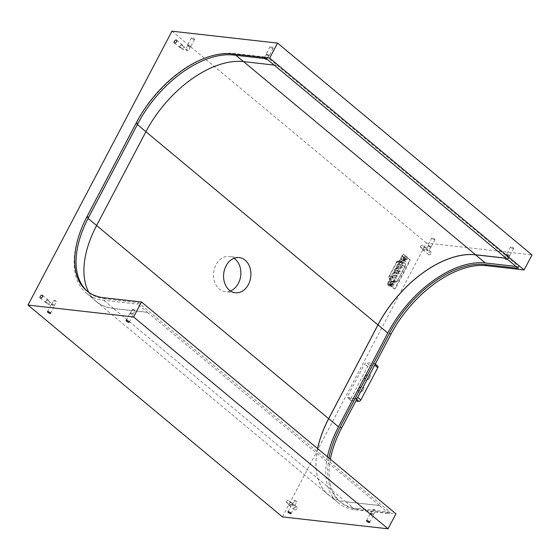 <?xml version="1.0" encoding="UTF-8"?>
<svg xmlns="http://www.w3.org/2000/svg" width="560" height="560" viewBox="0 0 560 560"><rect width="100%" height="100%" fill="white"/><g stroke="black" fill="none" stroke-linecap="round" stroke-linejoin="round"><path stroke-width="0.42" stroke-dasharray="2.8 2.1" d="M330.386 459.235A88.536 50.435 -50.2 0 0 341.096 502.565A88.536 50.435 -50.2 0 0 358.302 509.558L395.934 513.807M282.443 516.901L426.391 243.012L532 254.926M431.011 253.47A1.771 1.008 129.8 0 1 428.757 254.702A1.771 1.008 129.8 0 1 429.114 252.7A1.771 1.008 129.8 0 1 431.025 251.986A1.771 1.008 129.8 0 1 431.011 253.47M296.926 508.599A1.771 1.008 129.8 0 1 294.665 509.831A1.771 1.008 129.8 0 1 295.022 507.822A1.771 1.008 129.8 0 1 296.933 507.108A1.771 1.008 129.8 0 1 296.926 508.599M328.986 458.066A88.536 50.435 -50.2 0 0 339.696 501.396A88.536 50.435 -50.2 0 0 356.902 508.396L358.302 509.558M171.948 31.192L426.391 243.012M194.103 39.522A1.771 0.511 27.7 0 1 192.269 38.766A1.771 0.511 27.7 0 1 191.415 37.765A1.771 0.511 27.7 0 1 193.221 38.143A1.771 0.511 27.7 0 1 194.551 39.417A1.771 0.511 27.7 0 1 194.103 39.522M434.567 239.708A1.771 0.511 27.7 0 1 432.733 238.952A1.771 0.511 27.7 0 1 431.879 237.958A1.771 0.511 27.7 0 1 433.685 238.329A1.771 0.511 27.7 0 1 435.015 239.603A1.771 0.511 27.7 0 1 434.567 239.708M272.748 48.391A1.771 0.511 27.7 0 1 270.907 47.635A1.771 0.511 27.7 0 1 270.06 46.641A1.771 0.511 27.7 0 1 271.866 47.012A1.771 0.511 27.7 0 1 273.196 48.286A1.771 0.511 27.7 0 1 272.748 48.391M513.205 248.577A1.771 0.511 27.7 0 1 511.371 247.821A1.771 0.511 27.7 0 1 510.524 246.827A1.771 0.511 27.7 0 1 512.33 247.198A1.771 0.511 27.7 0 1 513.66 248.472A1.771 0.511 27.7 0 1 513.205 248.577M230.384 290.948A17.71 13.629 -83.6 0 1 225.211 291.641A17.71 13.629 -83.6 0 1 216.013 264.733A17.71 13.629 -83.6 0 1 229.18 256.452A17.71 13.629 -83.6 0 1 234.066 258.272M103.859 297.731L105.259 298.9L138.397 302.638L390.047 512.134L356.902 508.396M105.259 298.9A88.536 50.435 129.8 0 1 88.053 291.9A88.536 50.435 129.8 0 1 87.36 291.305M138.397 302.638L137.606 304.136L103.908 300.335A90.307 51.443 129.8 0 1 86.352 293.195A90.307 51.443 129.8 0 1 86.835 217.336L136.136 123.536A90.307 51.443 129.8 0 1 233.66 53.466L267.365 57.267L266.574 58.765M88.858 292.397A90.307 51.443 129.8 0 0 96.145 301.343A90.307 51.443 129.8 0 0 113.694 308.483L147.392 312.284L137.606 304.136M327.418 456.764A90.307 51.443 -50.2 0 0 338.002 502.698A90.307 51.443 -50.2 0 0 355.551 509.831L389.256 513.632L390.047 512.134M389.256 513.632L379.47 505.484L345.765 501.683A90.307 51.443 -50.2 0 1 328.216 494.55A90.307 51.443 -50.2 0 1 317.632 448.616M147.392 312.284L379.47 505.484M518.217 268.261L519.008 266.763L509.264 258.538L267.365 57.267M277.151 65.408L274.148 65.072M519.008 266.763L516.012 266.427M506.226 258.279L509.222 258.615M509.264 258.538L506.114 258.188M317.583 448.574A90.391 51.492 -50.2 0 0 328.16 494.62A90.391 51.492 -50.2 0 0 345.73 501.76L113.652 308.56L147.357 312.361M379.428 505.561L345.73 501.76M145.908 131.712L145.866 131.677A90.391 51.492 129.8 0 1 243.481 61.537L277.186 65.338M113.652 308.56A90.391 51.492 129.8 0 1 96.082 301.413A90.391 51.492 129.8 0 1 96.565 225.477L145.866 131.677M179.914 46.046A1.771 1.008 -50.2 0 0 179.907 47.537A1.771 1.008 -50.2 0 0 181.811 46.823A1.771 1.008 -50.2 0 0 182.175 44.814A1.771 1.008 -50.2 0 0 179.914 46.046M180.11 46.074A1.463 0.833 129.8 0 1 181.972 45.052A1.463 0.833 129.8 0 1 181.678 46.704A1.463 0.833 129.8 0 1 180.103 47.299A1.463 0.833 129.8 0 1 180.11 46.074M182.91 48.398A1.463 0.833 129.8 0 1 184.772 47.376A1.463 0.833 129.8 0 1 184.471 49.035A1.463 0.833 129.8 0 1 182.903 49.623A1.463 0.833 129.8 0 1 182.91 48.398M45.822 301.175A1.771 1.008 -50.2 0 0 45.815 302.659A1.771 1.008 -50.2 0 0 47.726 301.945A1.771 1.008 -50.2 0 0 48.083 299.943A1.771 1.008 -50.2 0 0 45.822 301.175M46.018 301.196A1.463 0.833 129.8 0 1 47.88 300.181A1.463 0.833 129.8 0 1 47.586 301.833A1.463 0.833 129.8 0 1 46.011 302.421A1.463 0.833 129.8 0 1 46.018 301.196M48.818 303.527A1.463 0.833 129.8 0 1 50.68 302.505A1.463 0.833 129.8 0 1 50.386 304.164A1.463 0.833 129.8 0 1 48.811 304.752A1.463 0.833 129.8 0 1 48.818 303.527M370.965 513.1A1.771 0.511 -152.3 0 0 370.517 513.205A1.771 0.511 -152.3 0 0 371.847 514.486A1.771 0.511 -152.3 0 0 373.653 514.857A1.771 0.511 -152.3 0 0 372.799 513.863A1.771 0.511 -152.3 0 0 370.965 513.1M371.161 513.261A1.463 0.42 27.7 0 1 372.673 513.891A1.463 0.42 27.7 0 1 373.373 514.71A1.463 0.42 27.7 0 1 371.889 514.402A1.463 0.42 27.7 0 1 370.79 513.352A1.463 0.42 27.7 0 1 371.161 513.261M373.135 509.509A1.463 0.42 27.7 0 1 375.263 510.664A1.463 0.42 27.7 0 1 375.347 510.958A1.463 0.42 27.7 0 1 373.856 510.65A1.463 0.42 27.7 0 1 372.764 509.6A1.463 0.42 27.7 0 1 373.051 509.502A1.463 0.42 27.7 0 1 373.135 509.509M130.501 312.914A1.771 0.511 -152.3 0 0 130.053 313.019A1.771 0.511 -152.3 0 0 131.383 314.293A1.771 0.511 -152.3 0 0 133.189 314.671A1.771 0.511 -152.3 0 0 132.335 313.67A1.771 0.511 -152.3 0 0 130.501 312.914M130.697 313.075A1.463 0.42 27.7 0 1 132.209 313.705A1.463 0.42 27.7 0 1 132.916 314.524A1.463 0.42 27.7 0 1 131.425 314.216A1.463 0.42 27.7 0 1 130.326 313.166A1.463 0.42 27.7 0 1 130.697 313.075M132.671 309.323A1.463 0.42 27.7 0 1 134.799 310.478A1.463 0.42 27.7 0 1 134.883 310.772A1.463 0.42 27.7 0 1 133.399 310.464A1.463 0.42 27.7 0 1 132.3 309.414A1.463 0.42 27.7 0 1 132.594 309.316A1.463 0.42 27.7 0 1 132.671 309.323M292.32 504.231A1.771 0.511 -152.3 0 0 291.872 504.336A1.771 0.511 -152.3 0 0 293.202 505.61A1.771 0.511 -152.3 0 0 295.008 505.981A1.771 0.511 -152.3 0 0 294.154 504.987A1.771 0.511 -152.3 0 0 292.32 504.231M292.516 504.392A1.463 0.42 27.7 0 1 294.035 505.022A1.463 0.42 27.7 0 1 294.735 505.841A1.463 0.42 27.7 0 1 293.244 505.533A1.463 0.42 27.7 0 1 292.145 504.483A1.463 0.42 27.7 0 1 292.516 504.392M294.49 500.64A1.463 0.42 27.7 0 1 296.618 501.795A1.463 0.42 27.7 0 1 296.702 502.089A1.463 0.42 27.7 0 1 295.218 501.781A1.463 0.42 27.7 0 1 294.119 500.731A1.463 0.42 27.7 0 1 294.413 500.633A1.463 0.42 27.7 0 1 294.49 500.64M51.856 304.045A1.771 0.511 -152.3 0 0 51.408 304.15A1.771 0.511 -152.3 0 0 52.738 305.424A1.771 0.511 -152.3 0 0 54.544 305.795A1.771 0.511 -152.3 0 0 53.697 304.801A1.771 0.511 -152.3 0 0 51.856 304.045M52.052 304.206A1.463 0.42 27.7 0 1 53.571 304.829A1.463 0.42 27.7 0 1 54.271 305.655A1.463 0.42 27.7 0 1 52.78 305.347A1.463 0.42 27.7 0 1 51.681 304.297A1.463 0.42 27.7 0 1 52.052 304.206M54.026 300.454A1.463 0.42 27.7 0 1 56.154 301.609A1.463 0.42 27.7 0 1 56.245 301.903A1.463 0.42 27.7 0 1 54.754 301.595A1.463 0.42 27.7 0 1 53.655 300.545A1.463 0.42 27.7 0 1 53.949 300.447A1.463 0.42 27.7 0 1 54.026 300.454M190.162 47.026A1.771 0.511 27.7 0 1 188.321 46.27A1.771 0.511 27.7 0 1 187.474 45.269A1.771 0.511 27.7 0 1 189.28 45.647A1.771 0.511 27.7 0 1 190.61 46.921A1.771 0.511 27.7 0 1 190.162 47.026M188.118 45.325A1.463 0.42 -152.3 0 0 187.747 45.416A1.463 0.42 -152.3 0 0 188.846 46.466A1.463 0.42 -152.3 0 0 190.33 46.774A1.463 0.42 -152.3 0 0 189.63 45.955A1.463 0.42 -152.3 0 0 188.118 45.325M186.144 49.077A1.463 0.42 -152.3 0 0 185.773 49.168A1.463 0.42 -152.3 0 0 185.864 49.462A1.463 0.42 -152.3 0 0 187.992 50.617A1.463 0.42 -152.3 0 0 188.069 50.624A1.463 0.42 -152.3 0 0 188.363 50.526A1.463 0.42 -152.3 0 0 187.656 49.707A1.463 0.42 -152.3 0 0 186.144 49.077M430.619 247.212A1.771 0.511 27.7 0 1 428.785 246.456A1.771 0.511 27.7 0 1 427.938 245.462A1.771 0.511 27.7 0 1 429.744 245.833A1.771 0.511 27.7 0 1 431.074 247.107A1.771 0.511 27.7 0 1 430.619 247.212M428.582 245.511A1.463 0.42 -152.3 0 0 428.211 245.602A1.463 0.42 -152.3 0 0 429.31 246.659A1.463 0.42 -152.3 0 0 430.794 246.96A1.463 0.42 -152.3 0 0 430.094 246.141A1.463 0.42 -152.3 0 0 428.582 245.511M426.608 249.263A1.463 0.42 -152.3 0 0 426.237 249.354A1.463 0.42 -152.3 0 0 426.328 249.648A1.463 0.42 -152.3 0 0 428.456 250.803A1.463 0.42 -152.3 0 0 428.533 250.81A1.463 0.42 -152.3 0 0 428.827 250.712A1.463 0.42 -152.3 0 0 428.12 249.893A1.463 0.42 -152.3 0 0 426.608 249.263M268.8 55.895A1.771 0.511 27.7 0 1 266.966 55.139A1.771 0.511 27.7 0 1 266.119 54.145A1.771 0.511 27.7 0 1 267.918 54.516A1.771 0.511 27.7 0 1 269.248 55.79A1.771 0.511 27.7 0 1 268.8 55.895M266.763 54.201A1.463 0.42 -152.3 0 0 266.392 54.285A1.463 0.42 -152.3 0 0 267.484 55.342A1.463 0.42 -152.3 0 0 268.975 55.643A1.463 0.42 -152.3 0 0 268.275 54.824A1.463 0.42 -152.3 0 0 266.763 54.201M264.789 57.953A1.463 0.42 -152.3 0 0 264.418 58.037A1.463 0.42 -152.3 0 0 264.509 58.331A1.463 0.42 -152.3 0 0 266.637 59.486A1.463 0.42 -152.3 0 0 266.714 59.493A1.463 0.42 -152.3 0 0 267.001 59.395A1.463 0.42 -152.3 0 0 266.301 58.576A1.463 0.42 -152.3 0 0 264.789 57.953M509.264 256.081A1.771 0.511 27.7 0 1 507.43 255.325A1.771 0.511 27.7 0 1 506.576 254.331A1.771 0.511 27.7 0 1 508.382 254.702A1.771 0.511 27.7 0 1 509.712 255.976A1.771 0.511 27.7 0 1 509.264 256.081M507.22 254.387A1.463 0.42 -152.3 0 0 506.856 254.471A1.463 0.42 -152.3 0 0 507.948 255.528A1.463 0.42 -152.3 0 0 509.439 255.836A1.463 0.42 -152.3 0 0 508.739 255.01A1.463 0.42 -152.3 0 0 507.22 254.387M505.253 258.139A1.463 0.42 -152.3 0 0 504.882 258.223A1.463 0.42 -152.3 0 0 504.966 258.517A1.463 0.42 -152.3 0 0 507.094 259.672A1.463 0.42 -152.3 0 0 507.178 259.679A1.463 0.42 -152.3 0 0 507.465 259.581A1.463 0.42 -152.3 0 0 506.765 258.762A1.463 0.42 -152.3 0 0 505.253 258.139M425.425 248.815A1.771 1.008 129.8 0 1 423.164 250.047A1.771 1.008 129.8 0 1 423.521 248.045A1.771 1.008 129.8 0 1 425.432 247.331A1.771 1.008 129.8 0 1 425.425 248.815M423.374 248.584A1.463 0.833 -50.2 0 0 423.36 249.809A1.463 0.833 -50.2 0 0 424.935 249.221A1.463 0.833 -50.2 0 0 425.236 247.569A1.463 0.833 -50.2 0 0 423.374 248.584M420.574 246.26A1.463 0.833 -50.2 0 0 420.567 247.485A1.463 0.833 -50.2 0 0 422.429 246.463A1.463 0.833 -50.2 0 0 422.436 245.238A1.463 0.833 -50.2 0 0 420.574 246.26M291.333 503.937A1.771 1.008 129.8 0 1 289.072 505.176A1.771 1.008 129.8 0 1 289.429 503.167A1.771 1.008 129.8 0 1 291.34 502.453A1.771 1.008 129.8 0 1 291.333 503.937M289.282 503.713A1.463 0.833 -50.2 0 0 289.275 504.938A1.463 0.833 -50.2 0 0 290.85 504.35A1.463 0.833 -50.2 0 0 291.144 502.691A1.463 0.833 -50.2 0 0 289.282 503.713M286.482 501.382A1.463 0.833 -50.2 0 0 286.475 502.607A1.463 0.833 -50.2 0 0 288.337 501.592A1.463 0.833 -50.2 0 0 288.344 500.367A1.463 0.833 -50.2 0 0 286.482 501.382M375.242 364.112L374.703 363.664A1.771 1.008 -50.2 0 0 374.36 363.524L366.492 362.642A1.771 1.008 -50.2 0 0 364.581 364.014L347.627 396.277A1.771 1.008 -50.2 0 0 347.613 397.768A1.771 1.008 -50.2 0 0 347.956 397.908L355.824 398.797L356.65 399.483M377.776 366.226A1.771 1.008 129.8 0 0 377.433 366.086L369.572 365.197A1.771 1.008 129.8 0 0 367.661 366.576L350.7 398.839A1.771 1.008 129.8 0 0 350.693 400.33A1.771 1.008 129.8 0 0 351.036 400.47L355.852 401.009M363.328 389.536A3.542 2.016 129.8 0 1 358.813 392A3.542 2.016 129.8 0 1 359.527 387.989A3.542 2.016 129.8 0 1 363.349 386.561A3.542 2.016 129.8 0 1 363.328 389.536M369.635 377.531A3.542 2.016 129.8 0 1 365.127 379.995A3.542 2.016 129.8 0 1 365.841 375.984A3.542 2.016 129.8 0 1 369.656 374.556A3.542 2.016 129.8 0 1 369.635 377.531M363.384 389.578A3.542 2.016 -50.2 0 0 363.405 386.603A3.542 2.016 -50.2 0 0 359.583 388.038A3.542 2.016 -50.2 0 0 358.869 392.049A3.542 2.016 -50.2 0 0 363.384 389.578M369.691 377.573A3.542 2.016 -50.2 0 0 369.712 374.598A3.542 2.016 -50.2 0 0 365.897 376.033A3.542 2.016 -50.2 0 0 365.183 380.044A3.542 2.016 -50.2 0 0 369.691 377.573M402.479 267.197A1.596 1.225 -83.6 0 1 401.296 267.939A1.596 1.225 -83.6 0 1 400.253 266.217A1.596 1.225 -83.6 0 1 401.653 264.775A1.596 1.225 -83.6 0 1 402.479 267.197M396.956 277.704A1.596 1.225 -83.6 0 1 395.773 278.446A1.596 1.225 -83.6 0 1 394.73 276.724A1.596 1.225 -83.6 0 1 396.13 275.282A1.596 1.225 -83.6 0 1 396.956 277.704M397.103 273.259L396.774 273.469L396.872 272.587L397.103 273.259M400.323 271.474L399.994 271.684L400.092 270.802L400.323 271.474M399.231 273.553L398.902 273.763L399 272.881L399.231 273.553M399.287 269.101L398.958 269.311L399.056 268.429L399.287 269.101M398.195 271.18L397.866 271.39L397.964 270.508L398.195 271.18M403.347 259.119L404.53 256.865L406.455 257.033L407.204 259.273L406.028 261.352L401.52 260.974L400.666 258.636L401.709 256.648L403.655 256.634L404.509 258.972L403.459 260.967L401.527 260.974L404.215 261.275L403.347 259.119L400.652 258.811M404.873 258.769A0.644 0.497 96.4 0 0 405.692 259.448A0.644 0.497 96.4 0 0 404.873 258.769M403.424 259.504A1.33 1.022 -83.6 0 1 401.569 258.692A1.33 1.022 -83.6 0 1 402.731 257.488A1.33 1.022 -83.6 0 1 403.424 259.504M405.671 259.756A1.33 1.022 -83.6 0 1 403.816 258.944A1.33 1.022 -83.6 0 1 404.978 257.74A1.33 1.022 -83.6 0 1 405.671 259.756M404.341 259.994A1.106 0.854 96.4 0 0 405.678 259.154A1.106 0.854 96.4 0 0 404.04 258.713A1.106 0.854 96.4 0 0 404.341 259.994M404.621 260.029A1.106 0.854 96.4 0 0 405.958 259.182A1.106 0.854 96.4 0 0 404.32 258.741A1.106 0.854 96.4 0 0 404.621 260.029M394.072 284.102L393.015 286.272L390.971 286.188L390.215 283.941L391.391 281.869L393.197 281.939L394.072 284.102L391.377 283.801L390.32 285.971L388.374 285.978L387.52 283.64L388.57 281.645L390.509 281.638L391.377 283.801M391.734 283.773A0.644 0.497 96.4 0 0 392.546 284.452A0.644 0.497 96.4 0 0 391.734 283.773M390.285 284.508A1.33 1.022 -83.6 0 1 388.43 283.696A1.33 1.022 -83.6 0 1 389.592 282.485A1.33 1.022 -83.6 0 1 390.285 284.508M392.532 284.76A1.33 1.022 -83.6 0 1 390.677 283.948A1.33 1.022 -83.6 0 1 391.839 282.744A1.33 1.022 -83.6 0 1 392.532 284.76M391.195 284.998A1.106 0.854 96.4 0 0 392.539 284.158A1.106 0.854 96.4 0 0 390.894 283.71A1.106 0.854 96.4 0 0 391.195 284.998M391.482 285.033A1.106 0.854 96.4 0 0 392.819 284.186A1.106 0.854 96.4 0 0 391.174 283.745A1.106 0.854 96.4 0 0 391.482 285.033M388.857 284.151L394.226 288.624A1.33 1.022 96.4 0 0 395.654 288.197L409.941 261.016A1.33 1.022 96.4 0 0 409.689 259.196L404.32 254.723A1.33 1.022 96.4 0 0 402.892 255.15L388.605 282.331A1.33 1.022 96.4 0 0 388.857 284.151L388.29 284.088A1.33 1.022 -83.6 0 1 388.045 282.268L402.332 255.087A1.33 1.022 -83.6 0 1 403.76 254.66L409.129 259.133A1.33 1.022 -83.6 0 1 409.374 260.953L395.094 288.134A1.33 1.022 -83.6 0 1 393.659 288.561L388.29 284.088M399.812 262.423A2.212 1.701 -83.6 0 1 401.457 261.387A2.212 1.701 -83.6 0 1 401.94 261.534L404.628 262.962A2.212 1.701 -83.6 0 1 405.3 266.175L397.313 281.365A2.212 1.701 96.4 0 1 395.668 282.401A2.212 1.701 96.4 0 1 394.702 281.848L392.602 279.286A2.212 1.701 -83.6 0 1 392.42 276.479L399.812 262.423L396.55 262.052A2.212 1.701 96.4 0 1 398.202 261.016L401.457 261.387M396.55 262.052L389.165 276.115A2.212 1.701 96.4 0 0 389.347 278.922L391.44 281.477A2.212 1.701 -83.6 0 0 392.406 282.037A2.212 1.701 -83.6 0 0 394.058 281.001L402.038 265.804A2.212 1.701 96.4 0 0 401.373 262.591L398.678 261.17A2.212 1.701 96.4 0 0 398.202 261.016M389.543 278.656L391.636 281.218A1.862 1.428 96.4 0 0 392.448 281.68A1.862 1.428 96.4 0 0 393.834 280.812L401.814 265.622A1.862 1.428 96.4 0 0 401.254 262.92L398.559 261.492A1.862 1.428 96.4 0 0 398.16 261.366A1.862 1.428 96.4 0 0 396.774 262.241L389.389 276.297A1.862 1.428 96.4 0 0 389.543 278.656L392.798 279.027A1.862 1.428 -83.6 0 1 392.644 276.668L400.036 262.605A1.862 1.428 -83.6 0 1 401.415 261.737A1.862 1.428 -83.6 0 1 401.821 261.863L404.509 263.291A1.862 1.428 -83.6 0 1 405.076 265.986L397.089 281.183A1.862 1.428 -83.6 0 1 395.71 282.051A1.862 1.428 -83.6 0 1 394.898 281.582L392.798 279.027M113.694 308.483L103.908 300.335M88.081 218.372L86.835 217.336M137.375 124.572L136.136 123.536M235.865 55.3L233.66 53.466M355.551 509.831L345.765 501.683M351.036 400.47L347.956 397.908M369.572 365.197L366.492 362.642M377.433 366.086L374.36 363.524M350.7 398.839L347.627 396.277M367.661 366.576L364.581 364.014M400.176 266.938A1.596 1.225 96.4 0 0 399.35 264.516A1.596 1.225 96.4 0 0 398.16 265.258A1.596 1.225 96.4 0 0 398.993 267.68A1.596 1.225 96.4 0 0 400.176 266.938M398.16 265.622A0.798 0.616 96.4 0 0 398.608 266.833A0.798 0.616 96.4 0 0 399.224 265.664A0.798 0.616 96.4 0 0 398.16 265.622M394.653 277.438A1.596 1.225 96.4 0 0 393.827 275.016A1.596 1.225 96.4 0 0 392.637 275.765A1.596 1.225 96.4 0 0 393.47 278.187A1.596 1.225 96.4 0 0 394.653 277.438M392.637 276.129A0.798 0.616 96.4 0 0 393.085 277.34A0.798 0.616 96.4 0 0 393.701 276.171A0.798 0.616 96.4 0 0 392.637 276.129M394.408 272.958L394.177 272.286L393.848 272.489L394.079 273.161L394.408 272.958M397.628 271.173L397.397 270.501L397.068 270.704L397.299 271.376L397.628 271.173M396.536 273.252L396.305 272.58L395.976 272.783L396.207 273.455L396.536 273.252M396.592 268.8L396.361 268.128L396.032 268.331L396.263 269.003L396.592 268.8M395.5 270.879L395.269 270.207L394.94 270.41L395.171 271.082L395.5 270.879M406.028 261.352L403.333 261.051M403.361 258.944L400.666 258.636M404.404 256.949L401.709 256.648M404.53 256.865L401.835 256.564M406.455 257.033L403.753 256.732M407.218 259.098L404.516 258.797M407.204 259.273L404.509 258.972M406.154 261.268L403.459 260.967M404.11 261.184L401.415 260.883M393.309 282.037L390.614 281.729M392.889 286.356L390.194 286.048M390.208 284.123L387.513 283.815M390.971 286.188L388.269 285.887M390.215 283.941L387.52 283.64M391.265 281.953L388.57 281.645M391.391 281.869L388.696 281.561M393.197 281.939L390.502 281.638L393.204 281.946M394.065 284.277L391.363 283.976M393.015 286.272L390.32 285.971M393.659 288.561L394.226 288.624M388.045 282.268L388.605 282.331M402.332 255.087L402.892 255.15M409.129 259.133L409.689 259.196M403.76 254.66L404.32 254.723M409.374 260.953L409.941 261.016M395.094 288.134L395.654 288.197M398.678 261.17L401.94 261.534M401.373 262.591L404.628 262.962M402.038 265.804L405.3 266.175M394.058 281.001L397.313 281.365M391.44 281.477L394.702 281.848M389.347 278.922L392.602 279.286M389.165 276.115L392.42 276.479M391.636 281.218L394.898 281.582M389.389 276.297L392.644 276.668M396.774 262.241L400.036 262.605M398.559 261.492L401.821 261.863M401.254 262.92L404.509 263.291M401.814 265.622L405.076 265.986M393.834 280.812L397.089 281.183M339.696 501.396L341.096 502.565M86.653 290.738L88.053 291.9M96.145 301.343L86.352 293.195M338.002 502.698L328.216 494.55M328.16 494.62L96.082 301.413M239.239 257.586L229.18 256.452M235.27 292.775L225.211 291.641M174.314 42.882L179.907 47.537M176.582 40.159L182.175 44.814M180.103 47.299L182.903 49.623M181.972 45.052L184.772 47.376M40.222 298.004L45.815 302.659M42.49 295.281L48.083 299.943M46.011 302.421L48.811 304.752M47.88 300.181L50.68 302.505M369.705 522.361L373.653 514.857M366.569 520.709L370.517 513.205M373.373 514.71L375.347 510.958M370.79 513.352L372.764 509.6M375.263 510.664L374.43 509.565L373.051 509.502M129.241 322.175L133.189 314.671M126.112 320.523L130.053 313.019M132.916 314.524L134.883 310.772M130.326 313.166L132.3 309.414M134.799 310.478L133.966 309.379L132.594 309.316M291.067 513.485L295.008 505.981M287.931 511.84L291.872 504.336M294.735 505.841L296.702 502.089M292.145 504.483L294.119 500.731M296.618 501.795L295.785 500.696L294.413 500.633M50.603 313.299L54.544 305.795M47.467 311.654L51.408 304.15M54.271 305.655L56.245 301.903M51.681 304.297L53.655 300.545M56.154 301.609L55.328 300.51L53.949 300.447M191.415 37.765L187.474 45.269M194.551 39.417L190.61 46.921M187.747 45.416L185.773 49.168M190.33 46.774L188.363 50.526M185.864 49.462L186.69 50.561L188.069 50.624M431.879 237.958L427.938 245.462M435.015 239.603L431.074 247.107M428.211 245.602L426.237 249.354M430.794 246.96L428.827 250.712M426.328 249.648L427.154 250.747L428.533 250.81M270.06 46.641L266.119 54.145M273.196 48.286L269.248 55.79M266.392 54.285L264.418 58.037M268.975 55.643L267.001 59.395M264.509 58.331L265.335 59.43L266.714 59.493M510.524 246.827L506.576 254.331M513.66 248.472L509.712 255.976M506.856 254.471L504.882 258.223M509.439 255.836L507.465 259.581M504.966 258.517L505.799 259.623L507.178 259.679M431.025 251.986L425.432 247.331M428.757 254.702L423.164 250.047M425.236 247.569L422.436 245.238M423.36 249.809L420.567 247.485M296.933 507.108L291.34 502.453M294.665 509.831L289.072 505.176M291.144 502.691L288.344 500.367M289.275 504.938L286.475 502.607M350.693 400.33L347.613 397.768M401.653 264.775L399.35 264.516L397.957 265.307C397.432 266.343 397.775 267.134 398.993 267.68L401.296 267.939M396.13 275.282L393.827 275.016L392.441 275.814C391.916 276.843 392.259 277.634 393.47 278.187L395.773 278.446M396.872 272.587L393.806 272.503L394.079 273.161L396.774 273.469M400.092 270.802L397.026 270.718L397.299 271.376L399.994 271.684M399 272.881L395.934 272.797L396.207 273.455L398.902 273.763M399.056 268.429L395.99 268.345L396.263 269.003L398.958 269.311M397.964 270.508L394.898 270.424L395.171 271.082L397.866 271.39M402.437 260.127L404.684 260.379M402.731 257.488L404.978 257.74M389.298 285.124L391.545 285.383M389.592 282.485L391.839 282.744M394.107 288.757L394.667 288.82M403.319 254.464L403.879 254.527M392.406 282.037L395.668 282.401M398.16 261.366L401.415 261.737M392.448 281.68L395.71 282.051"/><path stroke-width="0.84" d="M277.557 43.099L171.948 31.192L28 305.074L133.609 316.988L141.491 301.98L103.859 297.731A88.536 50.435 129.8 0 1 86.653 290.738A88.536 50.435 129.8 0 1 87.122 216.363L136.423 122.563A88.536 50.435 129.8 0 1 232.036 53.865L269.668 58.107L277.557 43.099L532 254.926L524.111 269.934L486.479 265.685A88.536 50.435 -50.2 0 0 390.866 334.39L341.565 428.183A88.536 50.435 -50.2 0 0 330.386 459.235M141.491 301.98L395.934 513.807L388.052 528.808L282.443 516.901L28 305.074M136.423 122.563L137.816 123.725A88.536 50.435 129.8 0 1 233.429 55.027L266.574 58.765L518.217 268.261L485.079 264.523A88.536 50.435 -50.2 0 0 389.466 333.228L340.165 427.021A88.536 50.435 -50.2 0 0 328.986 458.066M269.668 58.107L524.111 269.934M234.066 258.272A17.71 13.629 -83.6 0 1 240.737 275.569A17.71 13.629 -83.6 0 1 230.384 290.948M133.609 316.988L388.052 528.808M367.024 520.604A1.771 0.511 -152.3 0 0 366.569 520.709A1.771 0.511 -152.3 0 0 367.899 521.99A1.771 0.511 -152.3 0 0 369.705 522.361A1.771 0.511 -152.3 0 0 368.858 521.36A1.771 0.511 -152.3 0 0 367.024 520.604M126.56 320.418A1.771 0.511 -152.3 0 0 126.112 320.523A1.771 0.511 -152.3 0 0 127.442 321.797A1.771 0.511 -152.3 0 0 129.241 322.175A1.771 0.511 -152.3 0 0 128.394 321.174A1.771 0.511 -152.3 0 0 126.56 320.418M288.379 511.735A1.771 0.511 -152.3 0 0 287.931 511.84A1.771 0.511 -152.3 0 0 289.261 513.114A1.771 0.511 -152.3 0 0 291.067 513.485A1.771 0.511 -152.3 0 0 290.213 512.491A1.771 0.511 -152.3 0 0 288.379 511.735M47.915 311.549A1.771 0.511 -152.3 0 0 47.467 311.654A1.771 0.511 -152.3 0 0 48.797 312.928A1.771 0.511 -152.3 0 0 50.603 313.299A1.771 0.511 -152.3 0 0 49.749 312.305A1.771 0.511 -152.3 0 0 47.915 311.549M87.36 291.305A88.536 50.435 129.8 0 1 88.522 217.525L137.816 123.725M174.321 41.391A1.771 1.008 -50.2 0 0 174.314 42.882A1.771 1.008 -50.2 0 0 176.225 42.161A1.771 1.008 -50.2 0 0 176.582 40.159A1.771 1.008 -50.2 0 0 174.321 41.391M40.229 296.52A1.771 1.008 -50.2 0 0 40.222 298.004A1.771 1.008 -50.2 0 0 42.133 297.29A1.771 1.008 -50.2 0 0 42.49 295.281A1.771 1.008 -50.2 0 0 40.229 296.52M88.858 292.397A90.307 51.443 129.8 0 1 96.621 225.484L88.081 218.372M274.148 65.072L243.446 61.607A90.307 51.443 129.8 0 0 145.922 131.684L96.621 225.484M516.012 266.427L485.303 262.962A90.307 51.443 -50.2 0 0 387.779 333.032L338.485 426.832A90.307 51.443 -50.2 0 0 327.418 456.764M485.303 262.962L475.517 254.814L506.226 258.279M475.517 254.814A90.307 51.443 -50.2 0 0 377.993 324.891L328.699 418.684A90.307 51.443 -50.2 0 0 317.632 448.616M506.114 258.188L475.559 254.737A90.391 51.492 -50.2 0 0 377.937 324.884L145.908 131.712M317.583 448.574A90.391 51.492 -50.2 0 1 328.643 418.677L377.937 324.884M248.437 284.487A17.71 13.629 96.4 0 0 239.239 257.586A17.71 13.629 96.4 0 0 226.065 265.867A17.71 13.629 96.4 0 0 235.27 292.775A17.71 13.629 96.4 0 0 248.437 284.487M355.852 401.009L358.897 401.352L356.65 399.483M355.824 398.797A1.771 1.008 -50.2 0 0 357.735 397.418L374.696 365.155A1.771 1.008 -50.2 0 0 374.703 363.664M358.897 401.352A1.771 1.008 129.8 0 0 360.808 399.98L377.769 367.717L374.696 365.155M375.242 364.112L377.776 366.226A1.771 1.008 129.8 0 1 377.769 367.717M340.165 427.021L341.565 428.183M389.466 333.228L390.866 334.39M485.079 264.523L486.479 265.685M232.036 53.865L233.429 55.027M87.122 216.363L88.522 217.525M145.922 131.684L137.375 124.572M243.446 61.607L235.865 55.3M387.779 333.032L377.993 324.891M338.485 426.832L328.699 418.684M475.559 254.737L243.593 61.628M328.643 418.677L96.607 225.512M360.808 399.98L357.735 397.418"/></g></svg>
